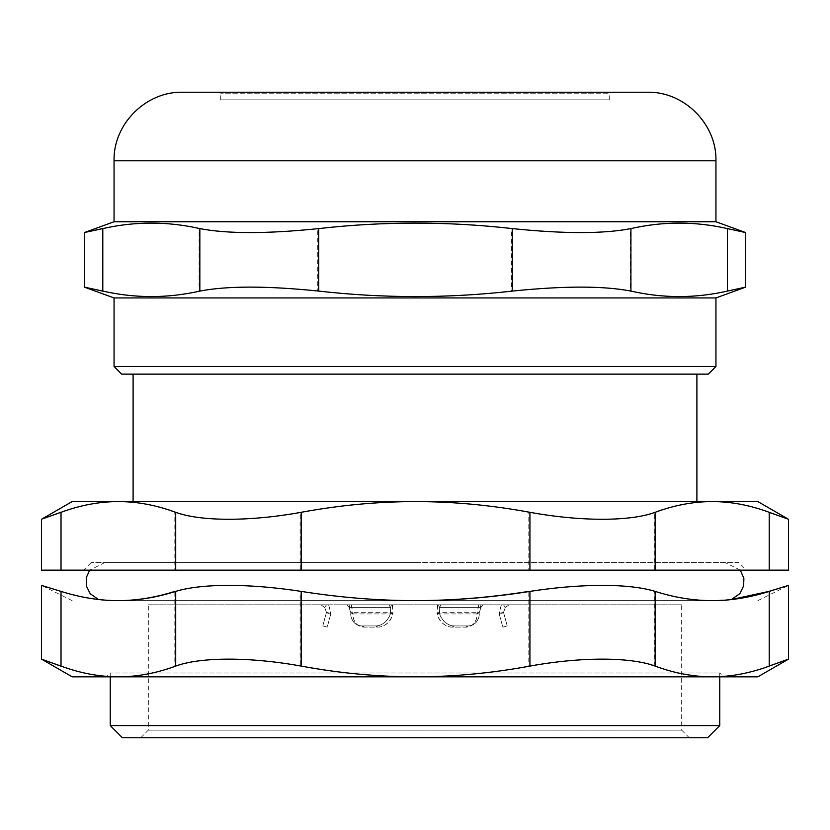 <?xml version="1.0" encoding="UTF-8"?>
<svg xmlns="http://www.w3.org/2000/svg" width="830" height="830" viewBox="0 0 830 830"><rect width="100%" height="100%" fill="white"/><g stroke="black" fill="none" stroke-linecap="round" stroke-linejoin="round"><path stroke-width="0.62" stroke-dasharray="4.15 3.11" d="M769.223 666.096C794.901 656.821 794.818 656.821 768.985 666.096L768.985 591.396M72.148 600.63L41.5 585.389L60.777 591.396C80.219 597.569 99.227 600.64 117.798 600.63L711.642 600.63C692.967 600.64 673.846 597.569 654.299 591.396L654.299 666.096C673.701 673.234 692.822 676.803 711.642 676.824L757.852 676.824M731.593 599.488L711.642 600.63L414.45 600.63C377.194 600.64 339.076 597.569 300.076 591.396L300.076 666.096C338.785 673.234 376.903 676.803 414.45 676.824L711.642 676.824C730.473 676.803 749.583 673.234 768.985 666.096M654.299 666.096C629.264 656.821 579.527 656.821 528.814 666.096L528.814 591.396C554.71 587.412 578.852 585.409 601.231 585.389C623.455 585.409 641.144 587.412 654.299 591.396M60.777 591.396L60.777 666.096C80.074 673.234 99.081 676.803 117.798 676.824L414.45 676.824C451.987 676.803 490.115 673.234 528.814 666.096M300.076 666.096C249.363 656.821 199.719 656.821 174.829 666.096L174.829 591.396C187.912 587.412 205.539 585.409 227.731 585.389C250.069 585.409 274.18 587.412 300.076 591.396M72.148 676.824L117.798 676.824C136.525 676.803 155.532 673.234 174.829 666.096M60.777 666.096C35.099 656.821 35.182 656.821 61.015 666.096M118.078 600.63L415 600.63M415.498 676.824L106.427 676.824L723.573 676.824L719.755 673.016L110.245 673.016L719.755 673.016L719.755 676.824M712.202 676.824L415.55 676.824M415.218 600.63L104.902 600.63L415.218 600.63M415.218 562.533L104.902 562.533L415.218 562.533M757.852 501.579L72.148 501.579M696.899 501.579L133.101 501.579L696.899 501.579M746.429 570.158L83.571 570.158L746.429 570.158L738.804 562.533L91.196 562.533L738.804 562.533M654.299 570.158L528.814 570.158L528.814 512.307C579.527 521.582 629.264 521.582 654.299 512.307L654.299 570.158L768.985 570.158L768.985 512.307C794.818 521.582 794.901 521.582 769.223 512.307M528.814 512.307C490.188 505.18 452.06 501.6 414.45 501.579C376.83 501.6 338.702 505.18 300.076 512.307L300.076 570.158L528.814 570.158M768.985 512.307C749.625 505.18 730.504 501.6 711.642 501.579C692.78 501.6 673.67 505.18 654.299 512.307M61.015 512.307C35.182 521.582 35.099 521.582 60.777 512.307L60.777 570.158L174.829 570.158L174.829 512.307C199.719 521.582 249.363 521.582 300.076 512.307M174.829 512.307C155.563 505.18 136.556 501.6 117.798 501.579C99.05 501.6 80.043 505.18 60.777 512.307M689.284 737.777L140.716 737.777L689.284 737.777L681.669 730.151L148.331 730.151L681.669 730.151L681.669 604.821L148.331 604.821L681.669 604.821M788.5 570.158L768.985 570.158M300.076 570.158L174.829 570.158M60.777 570.158L41.5 570.158M707.565 737.777L122.435 737.777M110.245 725.586L719.755 725.586M696.899 374.133L133.101 374.133L696.899 374.133M501.372 604.821L499.141 613.505L503.561 612.322L499.1 613.505L501.32 604.821L509.029 604.821L505.304 607.394L503.52 612.322L507.192 625.934L503.561 612.322L505.356 607.394L509.029 604.821M499.214 613.93L502.773 627.117L499.214 613.93L503.634 612.748L499.255 613.93M508.987 604.821L503.509 604.821L505.304 607.394L503.551 604.821M437.68 604.821L437.182 613.505L439.392 612.322L479.284 612.322L477.074 613.505L478.806 604.821L437.68 604.821L483.164 604.821L480.912 607.394L479.304 612.748A15.241 12.741 61.9 0 1 473.162 624.648A15.241 12.741 61.9 0 1 467.954 625.924L454.373 625.934A15.241 12.741 61.9 0 1 439.485 612.748L439.558 607.394L440.989 604.821M477.094 613.93L437.275 613.93A15.241 12.741 -118.1 0 0 452.163 627.117L465.744 627.117A15.241 12.741 -118.1 0 0 470.952 625.83A15.241 12.741 -118.1 0 0 477.094 613.93L479.304 612.748M483.164 604.821L480.01 604.821L480.912 607.394L439.558 607.394L438.655 604.821M351.308 604.821L353.041 613.505L350.831 612.322L390.774 612.322L392.974 613.505L392.476 604.821L346.961 604.821L389.177 604.821L390.608 607.394L390.671 612.748A15.241 12.751 -61.8 0 1 375.783 625.924L362.181 625.934A15.241 12.751 -61.8 0 1 356.942 624.637A15.241 12.751 -61.8 0 1 350.82 612.748L349.202 607.394L346.961 604.821M392.881 613.93L353.02 613.93A15.241 12.751 118.2 0 0 359.151 625.82A15.241 12.751 118.2 0 0 364.391 627.117L377.982 627.117A15.241 12.751 118.2 0 0 392.881 613.93L390.671 612.748M389.177 604.821L391.511 604.821L390.608 607.394L349.202 607.394L350.104 604.821M328.628 604.821L330.859 613.505L326.439 612.322L330.9 613.505L328.68 604.821L320.971 604.821L324.696 607.394L326.481 612.322L322.808 625.934L326.439 612.322L324.644 607.394L320.971 604.821M330.786 613.93L327.228 627.117L330.786 613.93L326.366 612.748L330.745 613.93M321.013 604.821L326.491 604.821L324.696 607.394L326.449 604.821M392.32 604.821L392.818 613.505L390.608 612.322L350.717 612.322L352.926 613.505L351.194 604.821L392.32 604.821L346.836 604.821L349.088 607.394L350.696 612.748A15.241 12.741 -61.9 0 0 356.838 624.648A15.241 12.741 -61.9 0 0 362.046 625.924L375.627 625.934A15.241 12.741 -61.9 0 0 390.515 612.748L390.442 607.394L389.011 604.821M352.906 613.93L392.725 613.93A15.241 12.741 118.1 0 1 377.837 627.117L364.256 627.117A15.241 12.741 118.1 0 1 359.048 625.83A15.241 12.741 118.1 0 1 352.906 613.93L350.696 612.748M346.836 604.821L349.99 604.821L349.088 607.394L390.442 607.394L391.345 604.821M478.692 604.821L476.96 613.505L479.169 612.322L439.226 612.322L437.026 613.505L437.524 604.821L483.039 604.821L440.823 604.821L439.392 607.394L439.329 612.748A15.241 12.751 61.8 0 0 454.218 625.924L467.819 625.934A15.241 12.751 61.8 0 0 473.059 624.637A15.241 12.751 61.8 0 0 479.18 612.748L480.798 607.394L483.039 604.821M437.12 613.93L476.98 613.93A15.241 12.751 -118.2 0 1 470.849 625.82A15.241 12.751 -118.2 0 1 465.609 627.117L452.018 627.117A15.241 12.751 -118.2 0 1 437.12 613.93L439.329 612.748M440.823 604.821L438.489 604.821L439.392 607.394L480.798 607.394L479.896 604.821M647.379 92.223L182.621 92.223M715.948 221.745L114.052 221.745M727.205 228.592C694.855 221.288 662.506 221.288 630.157 228.592L630.157 291.091C662.506 298.395 694.855 298.395 727.205 291.091L727.205 228.592L745.693 232.576M630.157 291.091C602.725 285.79 563.103 285.79 511.28 291.091L511.28 228.592C563.103 233.904 602.725 233.904 630.157 228.592M511.28 228.592C446.768 221.288 382.246 221.288 317.734 228.592L317.734 291.091C382.246 298.395 446.768 298.395 511.28 291.091M199.076 228.592C166.913 221.288 134.74 221.288 102.578 228.592L102.578 291.091C134.74 298.395 166.913 298.395 199.076 291.091L199.076 228.592C226.372 233.904 265.922 233.904 317.734 228.592M102.796 228.592C78.269 233.904 78.196 233.904 102.578 228.592M745.693 287.118L727.205 291.091M317.734 291.091C265.922 285.79 226.372 285.79 199.076 291.091M102.578 291.091C78.196 285.79 78.269 285.79 102.796 291.091M715.948 297.939L114.052 297.939M609.282 99.849L220.718 99.849L609.282 99.849L609.282 93.749L220.718 93.749L609.282 93.749L610.807 92.223L219.193 92.223L610.807 92.223M114.052 366.507L715.948 366.507M708.332 374.133L121.668 374.133M503.509 604.821L501.32 604.821M480.01 604.821L478.806 604.821M391.511 604.821L392.476 604.821M326.491 604.821L328.68 604.821M349.99 604.821L351.194 604.821M438.489 604.821L437.524 604.821M502.762 627.117L507.192 625.934M437.275 613.93L439.485 612.748M465.744 627.117L467.954 625.924M452.163 627.117L454.373 625.934M353.02 613.93L350.82 612.748M377.982 627.117L375.783 625.924M364.391 627.117L362.181 625.934M327.238 627.117L322.808 625.934M392.725 613.93L390.515 612.748M364.256 627.117L362.046 625.924M377.837 627.117L375.627 625.934M476.98 613.93L479.18 612.748M452.018 627.117L454.218 625.924M465.609 627.117L467.819 625.934M715.948 160.802L114.052 160.802M757.852 600.63L788.5 585.389M110.245 676.824L110.245 673.016L106.427 676.824M104.902 562.533L89.671 570.158M98.407 599.488L104.902 600.63M725.098 600.63L731.396 599.561M740.329 570.158L725.098 562.533M91.196 562.533L83.571 570.158M140.716 737.777L148.331 730.151L148.331 604.821M470.952 625.83L473.162 624.648M359.151 625.82L356.942 624.637M359.048 625.83L356.838 624.648M470.849 625.82L473.059 624.637M220.718 99.849L220.718 93.749L219.193 92.223"/><path stroke-width="1.25" d="M175.701 591.396L175.701 666.096C156.299 673.234 137.178 676.803 118.358 676.824L72.148 676.824L41.5 659.124L41.5 585.389L61.015 591.396C80.562 597.569 99.673 600.64 118.358 600.63C137.033 600.64 156.154 597.569 175.701 591.396C188.856 587.412 206.546 585.409 228.769 585.389C251.148 585.409 275.29 587.412 301.186 591.396C340.175 597.569 378.304 600.64 415.55 600.63C452.807 600.64 490.924 597.569 529.924 591.396C555.82 587.412 579.931 585.409 602.269 585.389C624.461 585.409 642.088 587.412 655.171 591.396C674.614 597.569 693.621 600.64 712.202 600.63C730.774 600.64 749.78 597.569 769.223 591.396L769.223 666.096C794.901 656.821 794.818 656.821 768.985 666.096M769.223 666.096C749.926 673.234 730.919 676.803 712.202 676.824L118.358 676.824C99.527 676.803 80.417 673.234 61.015 666.096L61.015 591.396M769.223 591.396L788.5 585.389L788.5 659.124L757.852 676.824L712.202 676.824C693.475 676.803 674.468 673.234 655.171 666.096L655.171 591.396M60.777 666.096C35.099 656.821 35.182 656.821 61.015 666.096M175.701 666.096C200.736 656.821 250.473 656.821 301.186 666.096L301.186 591.396M529.924 591.396L529.924 666.096C491.215 673.234 453.097 676.803 415.55 676.824C378.013 676.803 339.885 673.234 301.186 666.096M529.924 666.096C580.637 656.821 630.281 656.821 655.171 666.096M414.45 600.63C451.696 600.64 489.825 597.569 528.814 591.396M788.5 585.389L768.985 591.396L731.593 599.488M117.798 600.63C136.379 600.64 155.386 597.569 174.829 591.396M723.573 676.824L712.202 676.824M175.701 570.158L41.5 570.158L41.5 519.279L72.148 501.579L757.852 501.579L788.5 519.279L788.5 570.158L655.171 570.158L655.171 512.307C630.281 521.582 580.637 521.582 529.924 512.307L529.924 570.158L301.186 570.158L301.186 512.307C250.473 521.582 200.736 521.582 175.701 512.307L175.701 570.158L301.186 570.158M768.985 512.307C794.818 521.582 794.901 521.582 769.223 512.307L769.223 570.158M655.171 512.307C674.437 505.18 693.444 501.6 712.202 501.579C730.95 501.6 749.957 505.18 769.223 512.307M301.186 512.307C339.812 505.18 377.94 501.6 415.55 501.579C453.17 501.6 491.298 505.18 529.924 512.307M61.015 570.158L61.015 512.307C80.375 505.18 99.496 501.6 118.358 501.579C137.22 501.6 156.331 505.18 175.701 512.307M61.015 512.307C35.182 521.582 35.099 521.582 60.777 512.307M529.924 570.158L655.171 570.158M110.245 725.586L122.435 737.777L707.565 737.777L719.755 725.586L110.245 725.586L110.245 676.824M182.621 92.223L647.379 92.223C684.024 91.279 716.892 124.158 715.948 160.802L114.052 160.802C113.108 124.158 145.976 91.279 182.621 92.223M114.052 160.802L114.052 221.745L715.948 221.745L715.948 160.802M102.578 291.091C78.196 285.79 78.269 285.79 102.796 291.091L102.796 228.592C78.269 233.904 78.196 233.904 102.578 228.592M102.796 228.592C135.145 221.288 167.494 221.288 199.843 228.592L199.843 291.091C227.275 285.79 266.897 285.79 318.72 291.091L318.72 228.592C266.897 233.904 227.275 233.904 199.843 228.592M318.72 228.592C383.232 221.288 447.754 221.288 512.266 228.592L512.266 291.091C447.754 298.395 383.232 298.395 318.72 291.091M512.266 291.091C564.078 285.79 603.628 285.79 630.925 291.091L630.925 228.592C603.628 233.904 564.078 233.904 512.266 228.592M630.925 228.592C663.087 221.288 695.26 221.288 727.422 228.592L727.422 291.091C695.26 298.395 663.087 298.395 630.925 291.091M715.948 221.745L745.693 232.576L727.422 228.592M727.422 291.091L745.693 287.118L745.693 232.576M114.052 366.507L121.668 374.133L708.332 374.133L715.948 366.507L114.052 366.507L114.052 297.939L715.948 297.939L745.693 287.118M199.843 291.091C167.494 298.395 135.145 298.395 102.796 291.091M89.671 570.158L86.268 577.649L86.372 585.949L90.18 593.668L98.407 599.488M731.396 599.561L739.904 593.554L743.67 585.814L743.867 578.386L740.329 570.158M696.899 501.579L696.899 374.133M133.101 501.579L133.101 374.133M719.755 725.586L719.755 676.824M114.052 221.745L84.307 232.576L84.307 287.118L114.052 297.939M715.948 366.507L715.948 297.939"/></g></svg>
